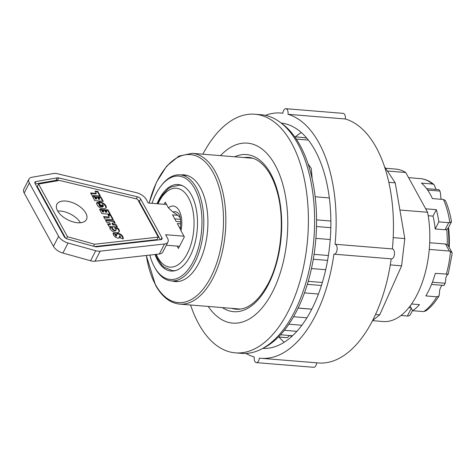 <?xml version="1.0" encoding="UTF-8"?>
<svg xmlns="http://www.w3.org/2000/svg" width="476" height="476" viewBox="0 0 476 476"><rect width="100%" height="100%" fill="white"/><g stroke="black" fill="none" stroke-linecap="round" stroke-linejoin="round"><path stroke-width="0.71" d="M247.889 157.865A76.154 39.889 94.7 0 1 250.435 157.669M238.083 309.275A76.154 39.889 94.7 0 1 235.596 308.674M146.275 255.475L155.545 285.225C161.965 296.78 170.033 303.081 179.744 304.122L240.142 309.043A75.654 39.627 -85.3 0 0 240.535 309.073M252.821 158.27A75.654 39.627 -85.3 0 0 252.429 158.234L192.036 153.314L178.857 156.116L166.63 166.166L156.42 182.338L149.107 203.068M448.499 227.552A59.441 31.136 94.7 0 1 449.171 247.383M448.701 246.526A59.441 31.136 -85.3 0 0 448.089 228.343M157.056 203.716A43.399 22.729 94.7 0 1 159.02 199.456A43.399 22.729 94.7 0 1 178.095 184.539A43.399 22.729 94.7 0 1 197.225 229.64A43.399 22.729 94.7 0 1 171.045 271.046A43.399 22.729 94.7 0 1 164.589 268.625A43.399 22.729 94.7 0 1 155.057 254.493M180.422 228.248L180.969 230.735L184.349 236.893L178.411 248.43L177.126 246.092M164.178 204.293L165.285 202.151L168.427 207.875L173.068 212.123A14.762 7.818 -152.8 0 1 180.225 217.859M180.511 227.635L179.5 227.552M180.434 229.248L177.31 223.559L180.815 223.845M180.773 221.887L176.191 221.513L172.544 214.872L177.721 215.295M180.511 219.335L174.734 218.865M443.418 199.474A69.002 36.14 94.7 0 1 449.826 222.59L451.462 221.661C450.189 213.795 448.148 206.739 445.34 200.503L443.418 199.474L432.404 198.581A69.002 36.14 -85.3 0 0 421.45 183.093L432.458 183.992L434.035 184.634L435.82 188.829A5.319 2.785 -85.3 0 0 436.004 189.418M427.662 190.073L439.925 191.072A68.169 35.706 -85.3 0 0 438.842 189.644L440.014 191.191L440.645 194.482A7.319 3.832 -85.3 0 0 441.347 199.307M436.837 296.816A69.002 36.14 94.7 0 1 423.801 311.578L426.103 310.745C430.935 307.175 435.243 302.224 439.033 295.899L436.837 296.816L425.824 295.917A69.002 36.14 -85.3 0 0 435.308 273.361L448.202 274.17L447.279 274.991A5.319 2.785 -85.3 0 0 445.655 279.888L445.411 282.613L444.096 285.451A68.169 35.706 -85.3 0 0 444.983 283.238L445.411 282.613M442.311 285.308A7.319 3.832 -85.3 0 0 439.461 293.341L439.033 295.899M411.341 308.293L407.379 315.993L408.396 316.07L410.193 314.975L412.525 310.447M423.801 311.578L412.692 310.751A69.002 36.14 94.7 0 0 419.475 304.64L411.627 303.997M445.53 244.021L449.38 251.048L452.027 252.589L448.398 245.979L447.202 244.7L445.53 244.021L429.715 242.736M452.027 252.589L452.2 253.405L448.213 274.176M449.826 222.59L448.719 222.673L445.06 229.783L446.708 229.486L448.071 228.188M152.022 203.306A51.878 27.174 94.7 0 1 155.979 193.916A51.878 27.174 94.7 0 1 161.239 185.658A51.878 27.174 94.7 0 1 197.344 194.386A51.878 27.174 94.7 0 1 191.632 264.448A51.878 27.174 94.7 0 1 154.593 267.214A51.878 27.174 94.7 0 1 149.815 255.076M154.593 267.214L155.212 268.315A53.205 27.87 -85.3 0 0 171.378 280.917A53.205 27.87 -85.3 0 0 203.472 230.152A53.205 27.87 -85.3 0 0 180.023 174.853A53.205 27.87 -85.3 0 0 162.03 184.67L161.239 185.658M172.187 280.983A53.538 28.042 -85.3 0 0 175.269 281.566A53.538 28.042 -85.3 0 0 207.209 234.103A53.538 28.042 -85.3 0 0 183.968 174.841A53.538 28.042 -85.3 0 0 180.832 174.924M384.435 166.564L395.241 182.844L404.802 238.577L401.601 265.828L379.735 314.844L375.54 314.505M401.601 265.828L390.29 264.906M379.735 314.844L372.648 320.467M395.241 182.844L388.797 182.32M404.802 238.577L393.188 237.631M334.128 254.184A4.986 2.612 -85.3 0 1 333.902 254.142A123.04 64.444 94.7 0 1 261.134 358.297L318.45 362.968A123.04 64.444 94.7 0 0 391.218 258.837A4.986 2.612 -85.3 0 0 391.445 258.855A4.986 2.612 -85.3 0 0 394.443 254.214A4.986 2.612 -85.3 0 0 392.379 248.924L335.062 244.253A4.986 2.612 -85.3 0 1 337.127 249.543A4.986 2.612 -85.3 0 1 334.128 254.184L391.445 258.855M261.134 358.297A123.04 64.444 94.7 0 1 259.378 358.107A4.986 2.612 94.7 0 1 256.391 362.635L313.708 367.305A4.986 2.612 -85.3 0 0 316.689 362.825M256.391 362.635A4.986 2.612 94.7 0 1 254.243 357.012A123.04 64.444 94.7 0 1 245.985 353.436M288.022 114.317L345.338 118.988A4.986 2.612 -85.3 0 0 343.184 113.365L285.868 108.695A4.986 2.612 94.7 0 1 288.022 114.317A123.04 64.444 94.7 0 1 335.062 244.253M265.382 115.37A123.04 64.444 94.7 0 1 281.126 113.032A123.04 64.444 94.7 0 1 282.881 113.217A4.986 2.612 94.7 0 1 285.868 108.695M345.338 118.988A123.04 64.444 94.7 0 1 392.379 248.924M281.114 123.046A113.062 59.22 94.7 0 1 330.154 240.475A113.062 59.22 94.7 0 1 262.752 348.408M387.476 171.021L405.766 172.508L427.579 212.266L399.899 210.011M427.579 212.266A76.487 40.061 94.7 0 1 383.222 321.538L372.547 320.663M385.667 168.26L395.645 169.075A76.487 40.061 94.7 0 1 405.766 172.508M281.042 122.998A118.054 61.832 94.7 0 1 298.244 142.157A118.054 61.832 94.7 0 1 313.315 259.087A118.054 61.832 94.7 0 1 262.675 348.444M308.049 163.928L311.25 168.379L312.232 179.22M329.297 197.921L315.16 196.766M296.304 139.093L308.281 140.069M294.739 136.826L301.873 137.409A100.43 52.604 94.7 0 1 306.818 138.266M289.533 335.509L287.349 337.686A100.43 52.604 94.7 0 1 285.558 337.597L278.424 337.02M287.349 337.686L278.484 336.966M408.581 177.637L420.986 178.661M449.38 251.048L429.287 249.412M407.379 315.993L401.06 315.475M425.675 208.803L436.343 209.672A69.002 36.14 94.7 0 1 438.836 221.87L448.719 222.673M444.096 285.451L431.524 284.428M411.097 307.847L408.89 307.669M445.06 229.783L435.177 228.98L438.836 221.87M436.343 209.672L433.017 216.128A60.857 31.874 94.7 0 1 435.177 228.98M433.017 216.128L428.198 215.735M311.792 309.216L298.125 308.103M306.955 317.819L293.579 316.73M298.154 308.049L311.822 309.162M296.923 331.338L284.398 330.32M288.908 324.204L301.903 325.263M280.572 334.777L292.585 335.758M321.443 285.505L307.335 284.35M318.486 294.025L304.491 292.883M308.228 281.34L322.371 282.494M327.589 260.396L313.291 259.23M325.715 269.714L311.465 268.553M314.083 254.345L328.392 255.511M330.814 227.701L316.492 226.534M330.231 239.529L315.891 238.363M316.558 219.87L330.856 221.031M410.128 306.074L412.692 310.751M438.842 189.644L426.633 188.651M444.983 283.238L432.392 282.214M220.483 155.634A90.291 47.297 94.7 0 1 279.864 175.382A90.291 47.297 94.7 0 1 272.427 292.097A90.291 47.297 94.7 0 1 208.196 306.437M202.865 154.194A119.714 62.701 94.7 0 1 254.88 114.228A119.714 62.701 94.7 0 1 305.663 186.247A119.714 62.701 94.7 0 1 288.057 311.726A119.714 62.701 94.7 0 1 235.43 352.865A119.714 62.701 94.7 0 1 190.573 305.003M254.88 114.228L261.092 114.734A119.714 62.701 94.7 0 1 311.875 186.753A119.714 62.701 94.7 0 1 294.269 312.232A119.714 62.701 94.7 0 1 241.641 353.37L235.43 352.865M173.068 212.123A13.643 7.146 94.7 0 1 178.197 213.23L178.197 213.23A16.624 16.624 0 0 0 178.197 213.23C180.297 215.301 181.035 220.305 180.416 228.248M183.968 236.197L165.624 234.704L167.528 238.173A9.978 5.284 -152.8 0 1 167.927 242.046A9.978 5.284 -152.8 0 1 164.488 243.98L100.186 251.179A9.978 5.284 -152.8 0 1 95.73 250.721L68.056 243.022A9.978 5.284 -152.8 0 1 58.613 236.292L29.363 182.992A9.978 5.284 -152.8 0 1 28.965 179.119A9.978 5.284 -152.8 0 1 31.963 177.245L53.383 173.55A9.978 5.284 -152.8 0 1 57.727 173.805L136.326 192.649A9.978 5.284 -152.8 0 1 146.322 199.521L148.226 202.996L166.57 204.49M57.298 177.84A3.326 1.761 -152.8 0 1 58.744 177.929L137.338 196.772A3.326 1.761 -152.8 0 1 140.67 199.063L161.882 237.714A3.326 1.761 -152.8 0 1 162.013 239.006A3.326 1.761 -152.8 0 1 160.87 239.648L96.563 246.848A3.326 1.761 -152.8 0 1 95.081 246.693L67.408 239A3.326 1.761 -152.8 0 1 64.26 236.756L35.01 183.456A3.326 1.761 -152.8 0 1 34.879 182.159A3.326 1.761 -152.8 0 1 35.878 181.54L57.298 177.84L56.007 180.35L35.272 183.926M96.301 193.417L95.051 191.138L97.794 191.364L100.329 195.987L91.868 195.297L90.577 192.947L96.301 193.417L96.039 193.916L90.88 193.494M99.77 195.939L97.532 191.864L95.349 191.685M97.794 191.364L97.532 191.864M94.712 196.481L95.843 198.54L96.652 198.605L95.628 196.737L97.8 196.915L98.824 198.784L99.71 198.855L98.55 196.743L100.852 196.933L103.268 201.336L94.801 200.652L92.415 196.296L94.712 196.481L94.45 196.981L92.713 196.838M102.709 201.294L100.591 197.433L98.853 197.29M100.852 196.933L100.591 197.433M99.71 198.855L99.454 199.361L98.568 199.283L97.544 197.415L95.926 197.284M98.824 198.784L98.568 199.283M97.8 196.915L97.544 197.415M96.652 198.605L96.396 199.111L95.581 199.045L94.45 196.981M95.843 198.54L95.581 199.045M117.751 228.028L118.994 229.593L119.416 230.931L118.827 232.211L117.608 232.675L115.204 232.49L113.294 231.764L111.622 230.67L110.075 228.843L109.664 227.35L112.8 227.605L112.562 228.206L113.092 229.355L114.299 230.122L115.704 230.289L116.144 230.069L116.156 229.313L114.514 227.695L117.751 228.028L117.489 228.534L115.299 228.301M116.144 230.069L115.442 230.789L113.461 230.354L112.372 229.123L112.616 227.933M116.079 230.128L115.823 230.634M115.704 230.289L115.442 230.789M115.132 230.301L114.877 230.8M114.924 230.277L114.662 230.777M114.299 230.122L114.044 230.628M113.716 229.854L113.461 230.354M113.562 229.753L113.3 230.253M113.092 229.355L112.83 229.86M112.747 228.891L112.491 229.396M112.633 228.623L112.372 229.123M112.562 228.206L112.306 228.712M112.532 228.105L109.718 227.873M119.071 231.973L118.952 230.551L117.489 228.534M119.393 231.265L119.137 231.764M119.416 230.931L119.161 231.431M119.357 230.497L119.095 231.003M119.351 230.485L119.089 230.991M119.214 230.051L118.952 230.551M118.994 229.593L118.738 230.098M118.792 229.277L118.536 229.777M118.464 228.819L118.209 229.319M118.173 228.48L117.917 228.98M120.41 237.964L120.517 236.685L119.672 235.852L119.577 237.643L119.059 238.083L117.518 238.071L115.507 237.226L113.574 235.186L113.133 233.05L115.739 233.942L115.704 235.013L116.489 235.769L116.471 234.18L117.102 233.424L118.625 233.442L120.731 234.317L122.743 236.423L123.248 238.488L123.195 238.91L120.41 237.964M123.248 238.488L123.058 238.863M122.992 238.839L122.481 236.923L120.981 235.18L118.363 233.942L116.489 234.127L116.751 233.621M123.248 238.089L122.992 238.589M123.207 237.691L122.951 238.19M123.117 237.31L122.862 237.816M122.951 236.87L122.695 237.369M122.743 236.423L122.481 236.923M122.463 235.971L122.201 236.471M122.106 235.513L121.844 236.013M121.701 235.079L121.445 235.578M121.237 234.68L120.981 235.18M120.731 234.317L120.476 234.817M120.434 234.132L120.178 234.638M119.839 233.829L119.583 234.335M119.232 233.597L118.976 234.103M118.625 233.442L118.363 233.942M118.006 233.353L117.751 233.853M117.578 233.341L117.316 233.847M117.102 233.424L116.84 233.924M116.668 235.65L116.233 236.269L115.858 236.114L115.484 234.442L113.098 233.627M116.489 235.769L116.233 236.269M116.12 235.614L115.858 236.114M115.805 235.227L115.549 235.727M115.704 235.013L115.448 235.513M115.614 234.573L115.353 235.073M115.626 234.305L115.365 234.811M115.739 233.942L115.484 234.442M119.375 237.905L119.458 236.001M119.66 237.286L119.399 237.786M119.607 236.846L119.351 237.345M119.512 236.501L119.256 237M119.506 236.489L119.25 236.988M101.822 209.44L102.953 211.499L103.762 211.564L102.739 209.696L104.91 209.874L105.934 211.743L106.82 211.814L105.66 209.702L107.963 209.892L110.378 214.295L101.912 213.605L99.526 209.25L101.822 209.44L101.561 209.94L99.823 209.797M109.819 214.254L107.701 210.392L105.964 210.249M107.963 209.892L107.701 210.392M106.82 211.814L106.564 212.314L105.678 212.242L104.655 210.374L103.036 210.243M105.934 211.743L105.678 212.242M104.91 209.874L104.655 210.374M103.762 211.564L103.506 212.07L102.691 211.999L101.561 209.94M102.953 211.499L102.691 211.999M109.278 217.068L108.028 214.795L110.771 215.015L113.312 219.638L104.845 218.948L103.554 216.604L109.278 217.068L109.022 217.568L103.857 217.151M112.752 219.591L110.515 215.515L108.326 215.336M110.771 215.015L110.515 215.515M113.984 220.87L115.269 223.214L112.288 222.97L113.068 224.398L116.055 224.642L117.34 226.981L108.873 226.29L107.588 223.952L110.408 224.184L109.623 222.75L106.802 222.524L105.523 220.18L113.984 220.87L113.728 221.376L105.821 220.727M110.408 224.184L110.152 224.684L107.891 224.499M116.781 226.939L115.799 225.142L112.812 224.898L112.027 223.47L112.288 222.97M116.055 224.642L115.799 225.142M113.068 224.398L112.812 224.898M114.71 223.167L113.728 221.376M100.704 205.406L98.734 201.806L101.959 202.455L105.19 204.716L106.243 206.602L106.178 207.798L104.494 208.815L100.811 208.185L98.074 206.382L96.563 203.663L97.556 202.116L99.71 204.281L99.466 205.043L100.49 206.019L103.102 206.346L103.429 205.947L102.917 204.948L102.138 204.543L102.697 205.567L100.704 205.406M102.138 205.525L102.138 204.543M103.429 205.947L102.846 206.852L100.805 206.757L99.264 205.656L99.43 204.549M103.262 206.245L103 206.751M103.102 206.346L102.846 206.852M102.661 206.447L102.399 206.947M102.042 206.447L101.781 206.947M101.686 206.405L101.43 206.905M101.061 206.257L100.805 206.757M100.49 206.019L100.234 206.525M100.388 205.965L100.133 206.465M99.871 205.59L99.609 206.096M99.526 205.15L99.264 205.656M99.466 205.043L99.204 205.543M99.407 204.638L99.151 205.138M99.359 204.686L97.3 202.615L96.622 203.145M97.556 202.116L97.3 202.615M97.532 202.127L97.277 202.633M97.175 202.348L96.914 202.847M96.896 202.609L96.64 203.115M105.975 208.107L105.63 206.209L104.03 204.347L101.703 202.954L99.02 202.336M106.285 207.441L106.023 207.941M106.309 207.054L106.053 207.554M106.315 207.018L106.053 207.518M106.243 206.602L105.987 207.108M106.1 206.167L105.839 206.667M105.886 205.709L105.63 206.209M105.845 205.644L105.583 206.144M105.541 205.168L105.285 205.668M105.19 204.716L104.934 205.215M104.785 204.287L104.524 204.787M104.327 203.871L104.066 204.377M104.286 203.847L104.03 204.347M103.774 203.448L103.512 203.954M103.209 203.091L102.953 203.591M102.608 202.752L102.352 203.258M101.959 202.455L101.703 202.954M101.382 202.235L101.126 202.74M100.722 202.056L100.466 202.556M100.567 202.02L100.311 202.52M99.966 201.907L99.704 202.407M99.335 201.836L99.073 202.342M99.109 201.818L98.931 202.169M38.574 184.051L67.467 236.709L94.522 244.236L158.306 237.096L137.475 199.129L59.518 180.44L38.574 184.051L37.283 186.562L65.587 238.137M67.467 236.709L66.467 238.649M94.522 244.236L93.486 246.253M94.67 246.58L157.015 239.601L158.306 237.096M58.328 180.642L57.453 180.434A3.326 1.761 27.2 0 0 56.007 180.35M160.311 239.714L139.385 201.568A3.326 1.761 27.2 0 0 138.052 200.188M166.302 245.211L179.517 246.288M28.965 179.119L23.8 189.15A9.978 5.284 27.2 0 0 24.199 193.024L53.449 246.324A9.978 5.284 27.2 0 0 62.892 253.053L90.565 260.753A9.978 5.284 27.2 0 0 95.021 261.211L159.323 254.011A9.978 5.284 27.2 0 0 162.762 252.078L167.927 242.046M77.618 222.756A16.624 8.806 -152.8 0 1 61.565 215.61A16.624 8.806 -152.8 0 1 56.876 204.287A16.624 8.806 -152.8 0 1 75.69 204.067A16.624 8.806 -152.8 0 1 86.442 219.507A16.624 8.806 -152.8 0 1 77.618 222.756M80.426 222.756A16.624 8.806 27.2 0 0 57.721 211.07M446.708 229.486A60.857 31.874 94.7 0 1 447.202 244.7M179.744 304.122A75.654 39.627 -85.3 0 0 225.386 231.937A75.654 39.627 -85.3 0 0 192.036 153.314M146.358 255.463A74.25 38.889 -85.3 0 0 155.45 284.583A74.25 38.889 -85.3 0 0 194.416 297.56A74.25 38.889 -85.3 0 0 222.536 236.762A74.25 38.889 -85.3 0 0 197.457 156.479A74.25 38.889 -85.3 0 0 149.178 203.073M291.58 336.675A106.416 55.734 94.7 0 1 290.39 335.58M284.184 342.298A113.062 59.22 94.7 0 1 279.055 337.067M295.37 136.88A113.062 59.22 94.7 0 1 301.278 132.548M420.724 178.631A69.002 36.14 94.7 0 1 432.458 183.992M450.492 251.352A69.002 36.14 94.7 0 1 446.315 274.259M243.932 157.544A76.154 39.889 94.7 0 1 248.52 157.413C255.927 157.984 262.651 162.828 268.684 171.931C272.046 177.191 274.801 183.54 276.937 190.983C285.195 218.609 281.393 258.754 268.208 283.565C258.403 301.427 247.716 309.977 236.144 309.216A76.154 39.889 94.7 0 1 231.645 308.347M234.686 156.788A78.814 41.281 94.7 0 1 277.788 192.084A78.814 41.281 94.7 0 1 268.315 284.6A78.814 41.281 94.7 0 1 222.393 307.597M180.969 230.735A19.105 10.008 -85.3 0 0 179.143 210.666A19.105 10.008 -85.3 0 0 168.427 207.875M158.026 203.793A39.573 20.73 94.7 0 1 188.062 197.028A39.573 20.73 94.7 0 1 187.336 253.524A39.573 20.73 94.7 0 1 156.265 254.357M175.989 270.433A42.899 22.467 94.7 0 1 172.496 270.665L164.178 267.28L161.733 265.031L156.699 257.379L155.45 254.446M157.336 203.74L161.483 196.064L168.028 188.901L170.807 187.092L179.464 185.152A42.899 22.467 94.7 0 1 182.873 185.943M58.744 177.929L57.453 180.434M35.878 181.54L34.95 183.337M161.882 237.714L160.888 239.648M140.67 199.063L139.385 201.568M137.338 196.772L136.273 198.843M29.363 182.992L24.199 193.024M58.613 236.292L53.449 246.324M68.056 243.022L62.892 253.053M95.73 250.721L90.565 260.753M100.186 251.179L95.021 261.211M164.488 243.98L159.323 254.011M451.432 221.858L447.993 228.534M187.05 175.43L180.023 174.853M178.411 281.489L171.378 280.917M281.126 113.032L282.887 113.175M434.035 184.634C430.012 181.213 425.615 179.214 420.826 178.643M172.496 270.665L174.508 270.832M179.464 185.152L181.481 185.319"/></g></svg>
